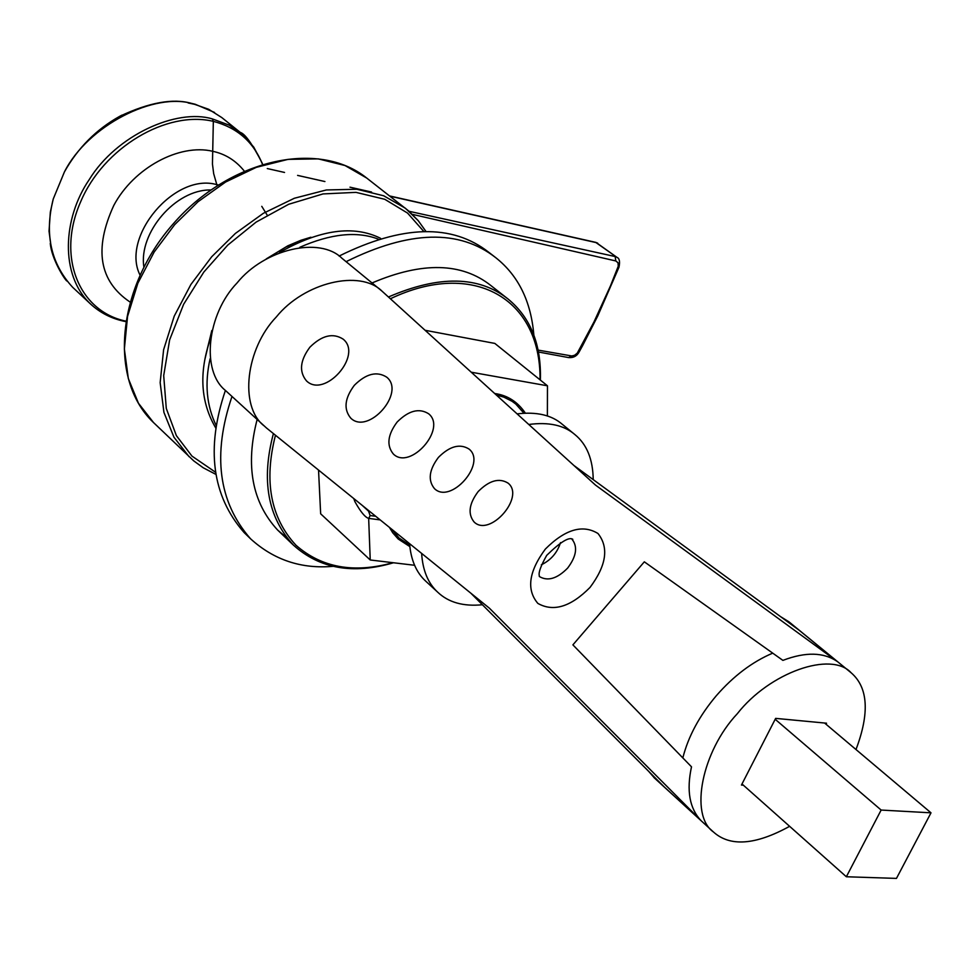 <?xml version="1.0" encoding="UTF-8"?>
<svg xmlns="http://www.w3.org/2000/svg" width="980" height="980" viewBox="0 0 980 980"><rect width="100%" height="100%" fill="white"/><g stroke="black" fill="none" stroke-linecap="round" stroke-linejoin="round"><path stroke-width="1.47" d="M263.816 425.651C239.083 406.051 245.882 348.549 276.299 316.981C304.131 282.411 359.966 269.132 382.016 291.158L341.885 258.218C319.799 236.229 264.429 248.945 237.062 282.951C207.099 313.968 200.79 370.893 225.51 390.53L266.45 427.954L489.412 608.2L701.019 820.579C689.54 808.451 686.367 790.542 691.5 766.826L572.896 644.865L644.326 561.822L782.898 660.385C805.536 651.737 823.715 652.141 837.435 661.623L798.92 630.054L574.023 465.574M382.016 291.158L595.448 485.051L837.435 661.623M309.888 347.202C321.881 335.344 332.955 332.649 343.135 339.129C363.188 355.152 324.601 398.811 306.458 380.853C298.9 371.665 300.039 360.456 309.888 347.202M354.331 385.312C366.079 373.649 376.859 370.93 386.684 377.141C406.002 392.563 368.186 435.414 350.73 418.117C343.453 409.248 344.654 398.309 354.331 385.312M397.145 422.025C408.66 410.559 419.146 407.803 428.627 413.768C447.26 428.603 410.191 470.694 393.36 454.022C386.365 445.447 387.627 434.777 397.145 422.025M438.415 457.403C449.685 446.121 459.914 443.352 469.077 449.073C487.036 463.356 450.69 504.7 434.471 488.628C427.733 480.335 429.044 469.922 438.415 457.403M478.203 491.519C489.265 480.433 499.224 477.64 508.093 483.14C525.427 496.897 489.767 537.53 474.124 522.009C467.632 513.986 468.991 503.83 478.203 491.519M470.866 593.206L664.22 786.928L701.019 820.579M225.51 390.53L226.503 391.437M772.718 653.145C752.358 661.782 733.579 675.943 716.38 695.641C699.463 715.67 688.279 736.433 682.827 757.908M743.367 785.201L741.444 785.054L775.645 718.377L826.532 723.203L825.993 724.22M648.601 771.272L654.615 778.181M789.623 826.312C755.445 845.128 730.027 846.99 713.367 831.922C689.173 814.907 701.974 751.256 737.279 713.746C769.459 672.55 831.248 650.671 851.179 672.819L789.023 621.884L780.521 616.604M851.179 672.819C868.145 687.482 869.75 713.06 855.993 749.541M362.22 505.386L368.529 511.144L370.134 515.541L368.762 518.408C365.234 517.489 360.603 511.891 354.882 501.625L353.768 498.538M370.134 515.541L375.708 516.288M368.529 511.144L369.509 511.266M528.784 424.475C548.714 421.841 564.088 425.21 574.905 434.581C586.824 444.295 592.937 459.302 593.219 479.624M482.38 604.746C463.344 606.632 448.448 602.431 437.68 592.165C428.052 583.272 422.711 570.36 421.633 553.418M517.134 413.879C536.562 411.588 551.593 415.042 562.226 424.254L574.905 434.581M437.68 592.165L425.626 581.079C416.267 572.443 410.914 559.96 409.579 543.655M392.061 529.506L399.019 538.008L409.677 545.149M523.896 413.156L515.786 404.042L512.075 401.298L503.843 397.133L496.382 395.026M333.47 566.293C301.558 569.209 273.922 560.033 250.537 538.779C218.418 502.054 212.231 454.61 231.99 396.471M346.099 261.672C409.383 230.337 459.302 229.038 495.868 257.777C518.334 275.613 530.989 301.313 533.831 334.878M250.537 538.779L244.118 532.557C211.986 495.831 205.739 448.448 225.4 390.432M339.092 256.062C402.302 224.812 452.209 223.563 488.812 252.326L495.868 257.777M380.583 238.324C353.535 224.849 319.848 229.577 279.533 252.497M210.112 339.864C198.769 373.062 200.692 402.498 215.857 428.162M378.145 239.071C356.818 230.974 330.726 233.706 299.88 247.266M210.088 358.815C204.514 383.572 206.572 405.843 216.249 425.639M824.56 723.007L931 812.824L881.143 810.056L846.353 876.757L896.467 878.399L931 812.824M741.995 783.976L846.353 876.757M775.18 719.271L881.143 810.056M206.094 353.743L211.349 332.563M267.516 258.193L285.915 247.058L305.576 239.169M310.905 237.221L300.909 240.284L287.789 245.833L266.278 258.892M211.803 330.53L204.906 359.293M188.111 102.937L196.233 104.676M389.942 196.184L596.342 242.648L616.947 257.348L595.656 242.342L389.721 196M121.961 115.126L119.683 116.338C96.31 129.397 77.898 147.906 64.447 171.868C87.637 125.844 154.938 91.189 194.016 104.113L208.728 109.307L221.786 117.563M64.447 171.868L53.263 198.952L50.348 212.023L49.037 231.182L51.475 249.41M72.716 287.348L72.667 287.299C50.838 263.583 44.37 234.134 53.263 198.952M409.064 211.288L615.158 256.539L615.808 260.95L412.384 214.363M217.193 185.575L216.8 184.644C174.783 172.382 120.797 236.658 139.932 274.915M218.173 184.951L216.813 184.644M262.285 163.868L262.089 163.354C253.073 141.524 236.829 127.523 213.334 121.361L212.452 164.015L213.677 173.668L216.813 184.632M129.875 301.926C99.164 281.15 93.811 248.981 113.803 205.42C133.721 167.813 179.414 143.399 212.574 151.251M91.165 304.56L90.136 303.604C59.903 274.841 62.683 218.467 89.229 179.61C116.534 135.032 176.792 108.168 212.366 118.911L213.334 121.361C166.98 110.152 103.341 147.319 80.483 202.186C56.35 257.066 79.282 311.297 125.55 321.06M212.587 151.275C225.204 153.909 235.727 160.463 244.167 170.936M261.77 206.339L267.197 215.11M538.192 350.117L571.793 355.973L574.599 355.262L577.269 353.143L593.978 321.942L610.503 285.817L618.27 266.18L618.013 262.763L615.808 260.95M540.372 380.105C541.438 344.715 530.695 317.716 508.155 299.096C478.951 275.821 439.052 275.111 388.484 296.977M273.408 433.577C261.06 480.053 267.736 517.244 293.449 545.149C319.713 568.768 353.057 574.648 393.507 562.765M392.955 562.704C354.001 573.545 321.697 567.739 296.034 545.297C270.59 517.857 263.743 481.168 275.466 435.243M390.432 298.741C472.654 259.467 540.972 297.81 540.041 379.836M286.785 537.738L277.683 530.107C252.093 502.385 245.233 465.524 257.127 419.526M372.045 282.963C422.233 261.55 461.899 262.456 491.041 285.67L508.155 299.096M547.379 416.035L547.465 385.802L494.827 343.416L425.161 330.297M318.537 470.057L320.656 513.814L370.232 559.984L414.577 565.276M525.317 413.082C517.648 401.788 507.456 395.259 494.716 393.519M389.403 527.35L392.747 532.814L398.199 539L409.812 546.571M368.664 518.408L370.232 559.984M547.465 385.802L471.282 372.216M545.346 549.07C528.735 571.597 526.236 589.703 537.849 603.398C553.394 612.194 570.801 606.865 590.046 587.4C606.412 565.472 609.058 547.514 597.996 533.512C582.696 524.116 565.154 529.298 545.346 549.07M571.855 539.037C577.943 546.558 576.534 556.248 567.641 568.082C557.216 578.666 547.82 581.495 539.453 576.583M539.318 576.461L539.245 575.432C538.473 572.308 540.96 565.619 546.705 555.366C560.389 541.989 569.086 536.636 572.822 539.318L571.781 538.976M541.34 564.798C550.907 560.131 557.289 552.745 560.511 542.614M215.404 472.152L191.97 456.104L176.375 435.647L166.282 408.403L163.697 375.622L169.638 339.84L183.628 304.29L203.828 272.06L227.74 245.11L256.099 222.117L288.684 204.269L323.008 193.93L355.985 192.362L384.773 199.295L407.558 213.077L423.985 231.684M418.093 220.537L405.365 208.213L383.67 195.767L356.867 189.25L326.365 189.961L294.368 198.254L263.338 213.309L235.396 233.424L211.704 256.76L190.892 284.482L174.232 316.136L163.611 349.701L160.157 382.616L163.929 412.396L173.95 437.215L189.067 456.68M153.59 422.649L138.437 403.221L128.319 378.537L124.362 348.99L127.559 316.393L137.862 283.22L154.179 251.995L174.648 224.69L197.997 201.757L225.596 182.035L256.307 167.347L288.034 159.36L318.329 158.882L345.034 165.534L366.692 178.029L408.832 211.08L418.252 220.696L426.153 231.709M143.864 266.854C138.523 233.007 175.346 189.324 210.712 189.973M267.283 168.56L284.531 172.443M297.602 175.396L324.919 181.545M349.995 187.18L371.555 192.043M212.366 118.911L229.296 125.183L242.17 134.003L253.746 147.11L260.937 160.61M571.279 355.912L568.67 357.59M261.611 162.19L262.089 163.354M578.494 351.404L579.413 351.465L582.622 345.609L597.776 315.903L618.98 267.197M617.89 267.479L618.956 267.258C620.156 261.648 619.495 258.353 616.971 257.36M653.979 777.606L713.367 831.922M368.762 518.408L380.191 519.902M366.692 178.029C318.231 139.136 229.149 159.52 173.289 223.783C116.877 287.581 108.143 379.003 153.088 422.147L193.758 460.894L203.215 467.766L215.722 474.296M195.081 104.223L191.847 103.451M595.754 242.366L597.69 243.163M389.648 195.951L595.656 242.342M191.37 103.353C173.056 98.123 149.156 102.447 119.683 116.338M66.836 281.003C64.57 279.435 51.573 258.99 50.274 243.359M195.167 104.248L214.547 112.467M72.667 287.299L90.123 303.592C99.972 312.828 111.745 318.819 125.477 321.562M240.259 132.398L221.713 117.502M538.571 352.028L568.792 357.614C573.643 357.921 577.183 355.875 579.413 351.465M262.53 164.077L262.015 162.778C252.264 143.901 245.012 133.77 240.247 132.386M277.683 530.107L293.449 545.149"/></g></svg>
